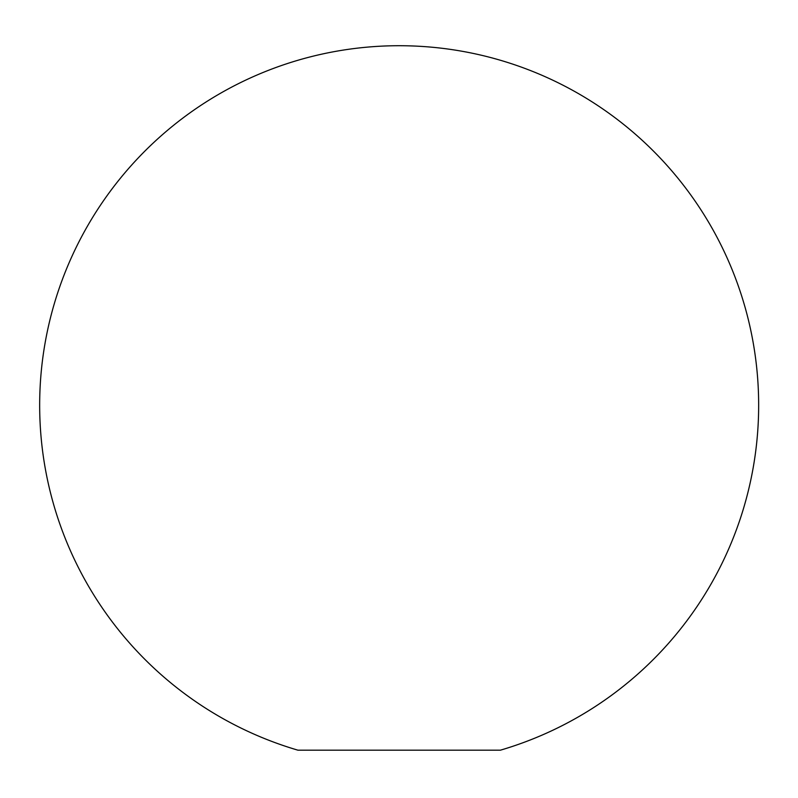 <?xml version="1.0" encoding="UTF-8"?>
<svg xmlns="http://www.w3.org/2000/svg" width="798" height="798" viewBox="0 0 798 798"><rect width="100%" height="100%" fill="white"/><g stroke="black" fill="none" stroke-linecap="round" stroke-linejoin="round"><path stroke-width="1.2" d="M399.16 750.19L297.953 750.19A359.489 359.489 0 0 1 77.685 244.338A359.489 359.489 0 0 1 752.933 469.124A359.489 359.489 0 0 1 500.376 750.19L399.16 750.19"/></g></svg>
